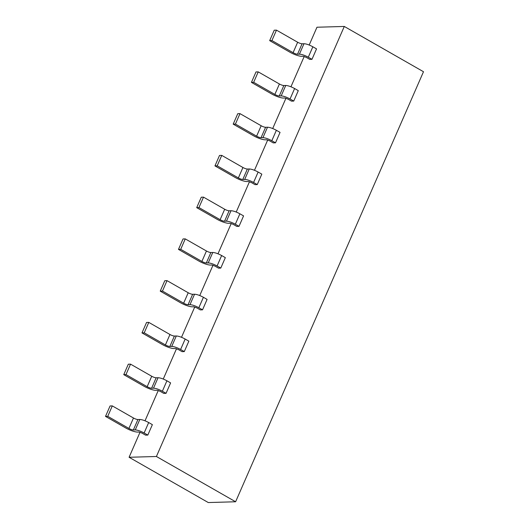 <?xml version="1.0" encoding="UTF-8"?>
<svg xmlns="http://www.w3.org/2000/svg" width="529" height="529" viewBox="0 0 529 529"><rect width="100%" height="100%" fill="white"/><g stroke="black" fill="none" stroke-linecap="round" stroke-linejoin="round"><path stroke-width="0.79" d="M140.026 432.233L129.089 457.274L208.281 502.55L235.61 501.77L156.412 456.494L338.818 38.974L344.293 26.45L423.491 71.726L235.61 501.77M129.089 457.274L156.412 456.494M344.293 26.45L316.97 27.23L309.187 45.031M304.195 56.471L290.95 86.782M285.951 98.222L272.706 128.534M267.714 139.973L254.469 170.285M249.47 181.725L236.225 212.036M231.233 223.476L217.988 253.788M212.989 265.227L199.744 295.539M194.745 306.979L181.507 337.29M176.507 348.73L163.263 379.042M158.264 390.481L145.019 420.793M185.262 238.89L206.449 250.997A3.505 0.793 -156.4 0 0 210.879 252.531L206.323 262.966L208.214 262.913C210.575 263.045 213.537 264.064 217.088 265.975L220.772 268.084L218.543 268.15L214.86 266.041L211.904 265.022L210.562 265.055A9.35 2.109 -156.4 0 1 198.732 260.976L178.478 249.39L183.034 238.949L185.262 238.89L180.706 249.324L178.478 249.39M220.772 268.084L225.334 257.643L221.651 255.54C218.093 253.629 215.138 252.604 212.777 252.478L208.214 262.913M230.141 223.271L233.097 224.289L236.78 226.399L239.015 226.333L235.332 224.223C231.775 222.312 228.819 221.294 226.458 221.162L224.561 221.215A3.505 0.793 23.6 0 1 220.124 219.687L198.944 207.573L196.715 207.639L216.976 219.224A9.35 2.109 -156.4 0 0 228.806 223.304L230.141 223.271M239.015 226.333L243.571 215.892L239.888 213.789C236.337 211.878 233.375 210.853 231.021 210.727L226.458 221.162M248.385 181.52L251.341 182.538L255.024 184.641L257.253 184.581L253.57 182.472C250.019 180.561 247.056 179.543 244.702 179.41L242.804 179.463A3.505 0.793 23.6 0 1 238.367 177.936L217.188 165.822L214.959 165.888L235.213 177.473A9.35 2.109 -156.4 0 0 247.043 181.553L248.385 181.52M257.253 184.581L261.815 174.14L258.132 172.037C254.575 170.126 251.619 169.101 249.258 168.976L244.702 179.41M266.623 139.762L269.578 140.787L273.262 142.89L275.497 142.83L271.813 140.721C268.256 138.81 265.3 137.791 262.939 137.659L261.042 137.712A3.505 0.793 23.6 0 1 256.611 136.178L235.425 124.07L233.196 124.136L253.457 135.715A9.35 2.109 -156.4 0 0 265.287 139.801L266.623 139.762M275.497 142.83L280.053 132.389L276.369 130.286C272.819 128.368 269.863 127.35 267.502 127.218L262.939 137.659M284.867 98.01L287.822 99.035L291.505 101.138L293.734 101.079L290.051 98.969C286.5 97.058 283.544 96.033 281.183 95.908L279.286 95.961A3.505 0.793 23.6 0 1 274.849 94.427L253.669 82.319L251.44 82.385L271.701 93.964A9.35 2.109 -156.4 0 0 283.524 98.05L284.867 98.01M293.734 101.079L298.296 90.638L294.613 88.535C291.056 86.617 288.1 85.599 285.739 85.467L281.183 95.908M303.104 56.259L306.06 57.284L309.743 59.387L311.978 59.327L308.295 57.218C304.737 55.307 301.781 54.282 299.421 54.156L297.523 54.209A3.505 0.793 23.6 0 1 293.092 52.675L271.913 40.568L269.678 40.634L289.938 52.212A9.35 2.109 -156.4 0 0 301.768 56.299L303.104 56.259M311.978 59.327L316.534 48.886L312.851 46.783C309.3 44.866 306.344 43.847 303.983 43.715L299.421 54.156M138.935 432.028L141.898 433.046L145.581 435.155L147.809 435.089L144.126 432.986C140.569 431.069 137.613 430.051 135.252 429.918L133.361 429.978A3.505 0.793 23.6 0 1 128.924 428.444L107.744 416.336L105.509 416.396L125.77 427.981A9.35 2.109 -156.4 0 0 137.6 432.067L138.935 432.028M147.809 435.089L152.372 424.655L148.682 422.545C145.131 420.634 142.175 419.609 139.815 419.484L135.252 429.918M157.179 390.276L160.135 391.295L163.818 393.404L166.046 393.338L162.363 391.235C158.812 389.318 155.857 388.299 153.496 388.167L151.598 388.226A3.505 0.793 23.6 0 1 147.161 386.692L125.981 374.585L123.753 374.644L144.014 386.23A9.35 2.109 -156.4 0 0 155.837 390.316L157.179 390.276M166.046 393.338L170.609 382.903L166.926 380.794C163.375 378.883 160.413 377.858 158.052 377.732L153.496 388.167M175.416 348.525L178.379 349.543L182.062 351.653L184.29 351.587L180.607 349.484C177.05 347.566 174.094 346.548 171.733 346.416L169.842 346.469A3.505 0.793 23.6 0 1 165.405 344.941L144.225 332.827L141.99 332.893L162.251 344.478A9.35 2.109 -156.4 0 0 174.081 348.565L175.416 348.525M184.29 351.587L188.853 341.152L185.17 339.043C181.612 337.132 178.657 336.107 176.296 335.981L171.733 346.416M193.66 306.774L196.616 307.792L200.299 309.901L202.534 309.835L198.844 307.733C195.294 305.815 192.338 304.797 189.977 304.664L188.079 304.717A3.505 0.793 23.6 0 1 183.642 303.19L162.463 291.076L160.234 291.142L180.495 302.727A9.35 2.109 -156.4 0 0 192.325 306.807L193.66 306.774M202.534 309.835L207.09 299.401L203.407 297.291C199.856 295.38 196.894 294.355 194.54 294.23L189.977 304.664M206.323 262.966A3.505 0.793 23.6 0 1 201.886 261.438L180.706 249.324M210.879 252.531L212.777 252.478M198.944 207.573L203.506 197.138L201.278 197.198L196.715 207.639M203.506 197.138L224.686 209.246A3.505 0.793 -156.4 0 0 229.123 210.78L231.021 210.727M217.188 165.822L221.75 155.387L219.515 155.447L214.959 165.888M221.75 155.387L242.93 167.495A3.505 0.793 -156.4 0 0 247.36 169.029L249.258 168.976M235.425 124.07L239.987 113.636L237.759 113.695L233.196 124.136M239.987 113.636L261.167 125.743A3.505 0.793 -156.4 0 0 265.604 127.277L267.502 127.218M253.669 82.319L258.231 71.884L255.996 71.944L251.44 82.385M258.231 71.884L279.411 83.992A3.505 0.793 -156.4 0 0 283.848 85.526L285.739 85.467M271.913 40.568L276.469 30.133L274.24 30.193L269.678 40.634M276.469 30.133L297.648 42.241A3.505 0.793 -156.4 0 0 302.085 43.768L303.983 43.715M107.744 416.336L112.3 405.895L110.072 405.961L105.509 416.396M112.3 405.895L133.48 418.003A3.505 0.793 -156.4 0 0 137.917 419.537L139.815 419.484M125.981 374.585L130.544 364.144L128.316 364.21L123.753 374.644M130.544 364.144L151.724 376.251A3.505 0.793 -156.4 0 0 156.161 377.785L158.052 377.732M144.225 332.827L148.781 322.392L146.553 322.459L141.99 332.893M148.781 322.392L169.961 334.5A3.505 0.793 -156.4 0 0 174.398 336.034L176.296 335.981M162.463 291.076L167.025 280.641L164.797 280.707L160.234 291.142M167.025 280.641L188.205 292.749A3.505 0.793 -156.4 0 0 192.642 294.283L194.54 294.23M221.651 255.54L217.088 265.975M239.888 213.789L235.332 224.223M258.132 172.037L253.57 182.472M276.369 130.286L271.813 140.721M294.613 88.535L290.051 98.969M312.851 46.783L308.295 57.218M148.682 422.545L144.126 432.986M166.926 380.794L162.363 391.235M185.17 339.043L180.607 349.484M203.407 297.291L198.844 307.733M206.449 250.997L201.886 261.438M224.686 209.246L220.124 219.687M229.123 210.78L224.561 221.215M242.93 167.495L238.367 177.936M247.36 169.029L242.804 179.463M261.167 125.743L256.611 136.178M265.604 127.277L261.042 137.712M279.411 83.992L274.849 94.427M283.848 85.526L279.286 95.961M297.648 42.241L293.092 52.675M302.085 43.768L297.523 54.209M133.48 418.003L128.924 428.444M137.917 419.537L133.361 429.978M151.724 376.251L147.161 386.692M156.161 377.785L151.598 388.226M169.961 334.5L165.405 344.941M174.398 336.034L169.842 346.469M188.205 292.749L183.642 303.19M192.642 294.283L188.079 304.717"/></g></svg>
